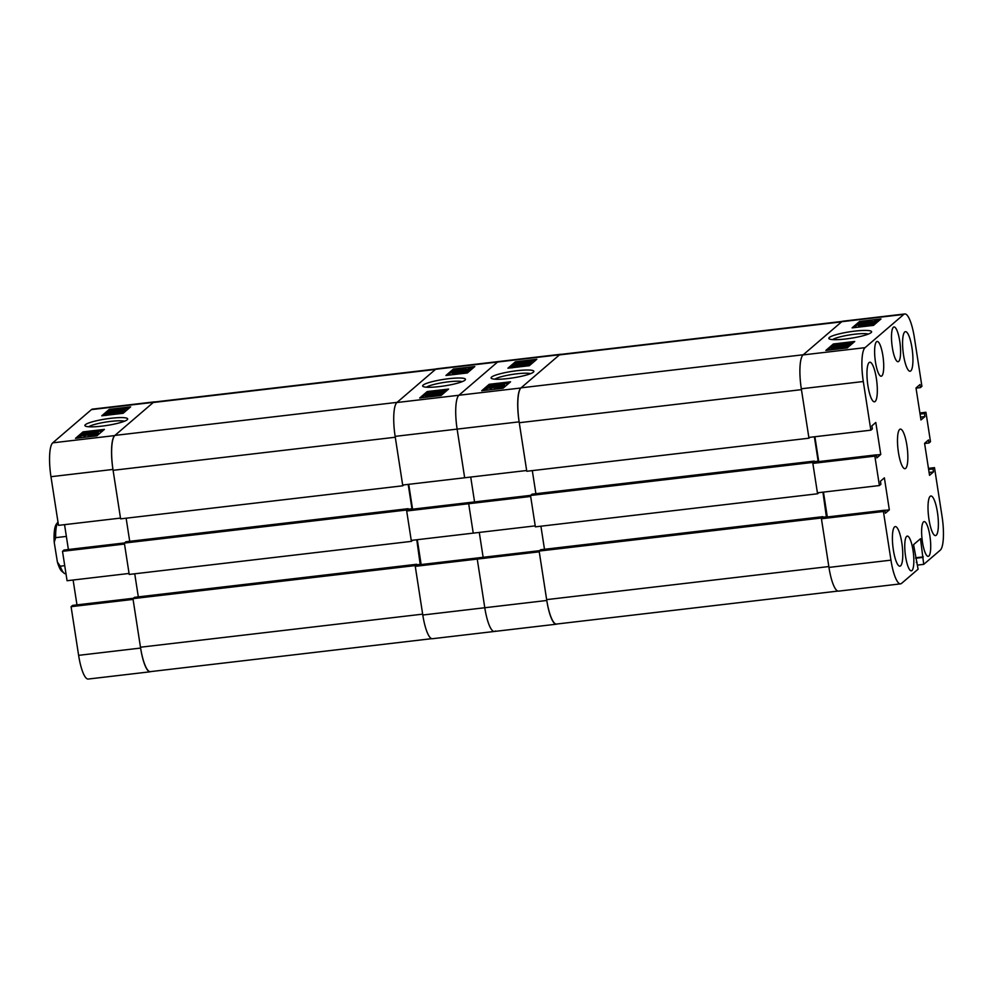 <?xml version="1.0" encoding="UTF-8"?>
<svg xmlns="http://www.w3.org/2000/svg" width="993" height="993" viewBox="0 0 993 993"><rect width="100%" height="100%" fill="white"/><g stroke="black" fill="none" stroke-linecap="round" stroke-linejoin="round"><path stroke-width="1.49" d="M101.708 426.158A21.647 3.277 -8.8 0 0 127.501 419.443A21.647 3.277 -8.8 0 0 110.868 418.289A21.647 3.277 -8.8 0 0 85.224 425.985A21.647 3.277 -8.8 0 0 101.708 426.158M124.46 421.231A18.966 2.88 -8.8 0 0 110.707 421.392A18.966 2.88 -8.8 0 0 88.675 426.767M95.849 435.269L86.739 437.019M82.022 437.578L80.52 437.268M96.743 433.258L81.86 434.649L96.743 433.258L96.942 434.549L95.862 434.81M98.233 431.98L82.878 433.916L95.005 431.868L98.233 431.98L98.431 433.271L96.805 433.606M102.614 430.925L83.226 433.196L77.504 438.099M122.76 410.916L107.318 412.939L112.283 411.412L122.76 410.916L122.971 412.207L121.258 412.629M124.038 409.811L116.156 410.829L109.652 410.792L111.861 410.022L110.211 410.01L124.981 409.004L122.611 409.811L124.038 409.811L124.249 411.114L122.834 411.387M109.987 412.405L109.652 410.792M128.854 408.384L125.093 408.831L125.292 410.121L124.187 410.742M109.95 410.606L103.744 415.57M52.728 442.841L91.443 409.613A29.219 6.852 -96.7 0 1 92.461 409.128L154.449 401.867A29.219 6.852 83.3 0 0 153.431 402.351L114.729 435.579A29.219 6.852 83.3 0 0 112.954 469.441L120.488 518.098L58.5 525.359L50.966 476.702A29.219 6.852 -96.7 0 1 52.728 442.841L114.729 435.579M71.086 606.673L133.074 599.412L140.609 648.069A29.219 6.852 83.3 0 0 150.204 671.789L88.203 679.051A29.219 6.852 -96.7 0 1 78.621 655.343L71.086 606.673L72.588 605.395L133.422 598.258M76.97 604.874L73.11 580.024M62.509 551.314L124.51 544.052L129.065 573.457L67.065 580.731L62.509 551.314L64.011 550.023L124.522 542.935M64.545 524.652L68.393 549.514M155.094 401.917A29.219 6.852 83.3 0 0 154.449 401.867M123.144 413.299L130.642 406.857L109.267 409.364L101.77 415.806L123.144 413.299M96.904 435.828L104.402 429.386L83.015 431.893L75.518 438.335L96.904 435.828M83.226 433.196L83.015 431.893M109.466 410.655L109.267 409.364M123.058 410.084L123.256 411.387M121.382 410.084L121.518 410.953M125.093 408.831L125.192 410.295M118.117 409.215L123.244 409.203L118.204 409.786M111.328 410.705L120.141 410.072L113.016 410.035L111.415 410.792M113.016 410.035L113.152 410.879M122.474 411.164L122.673 412.467M107.318 412.939L107.418 413.584M113.736 411.462L119.818 411.251L113.81 411.958M119.036 412.951L105.779 414.118L121.121 412.318L119.036 412.951L119.16 413.758M112.705 413.858L112.805 414.503M105.916 415.521L105.779 414.118M113.897 412.827L107.294 413.982L119.582 412.492L113.897 412.827L113.996 413.485M98.034 432.141L98.245 433.444M96.532 433.444L96.731 434.735M81.86 434.649L81.985 435.393M95.949 435.356L95.75 434.053L80.321 435.977L92.461 434.065L95.676 434.164L95.874 435.468M91.083 435.195L91.282 436.486M88.414 435.257L88.613 436.56M84.12 436.076L84.306 437.305M80.445 437.392L80.321 435.977M94.124 434.351L89.42 434.959L94.149 434.301M87.905 435.083L81.873 435.79L87.943 435.021M85.361 435.046L85.46 435.679M431.732 638.673L150.353 671.64A30.113 7.05 -96.7 0 1 140.472 647.213L132.963 598.655L134.502 597.327L416.688 564.272L416.812 565.054M138.312 596.88L134.738 573.793M124.361 543.084L406.534 510.017L411.387 541.371L129.214 574.438L124.361 543.084L125.9 541.756L408.086 508.689L408.235 509.694M126.136 518.209L129.711 541.309M113.09 470.31L395.276 437.243L402.786 485.788L120.612 518.855L113.09 470.31A30.113 7.05 -96.7 0 1 114.915 435.418L153.245 402.513A30.113 7.05 -96.7 0 1 154.3 402.016L436.014 368.999M114.915 435.418L397.088 402.364L435.43 369.446L153.245 402.513M402.786 485.788L403.828 484.907M408.197 484.385L411.971 508.776L411.325 509.335M406.534 510.017L408.086 508.689M411.387 541.371L412.728 540.229M420.225 564.657L416.775 539.758M140.472 647.213L422.658 614.146L415.148 565.588L416.688 564.272M132.963 598.655L415.148 565.588M408.173 509.223L411.971 508.776M416.775 564.806L420.573 564.359M64.731 565.675L60.238 566.196A26.563 6.219 83.3 0 0 64.049 573.135L61.789 571.236A24.353 5.71 -96.7 0 1 57.395 562.038L54.218 542.327A24.353 5.71 -96.7 0 1 56.291 524.279L57.979 522.008A26.563 6.219 83.3 0 0 55.645 537.66L66.37 536.406M64.049 573.135A26.563 6.219 83.3 0 0 65.637 573.731L65.972 573.693M60.238 566.196L57.395 562.038M54.218 542.327L55.645 537.66M448.637 378.705A21.647 3.277 -8.8 0 0 422.981 386.414A21.647 3.277 -8.8 0 0 439.465 386.575A21.647 3.277 -8.8 0 0 465.27 379.872A21.647 3.277 -8.8 0 0 448.637 378.705M462.217 381.647A18.966 2.88 -8.8 0 0 448.476 381.821A18.966 2.88 -8.8 0 0 426.431 387.196M470.185 369.967L468.559 370.761M468.473 370.215L453.59 371.618L468.473 370.215L468.671 371.519L467.591 371.779M467.455 370.948L457.078 372.797L452.299 372.723L467.455 370.948L467.355 372.499L457.227 373.691M457.078 372.797L457.289 374.088L455.539 374.299L452.311 374.187L452.1 372.884M458.356 369.781L453.64 370.327L447.917 375.242M473.04 368.055L468.51 368.589M463.805 369.148L460.069 369.582M444.727 391.863L443.126 392.583M443.027 391.925L436.312 393.662L427.871 393.7L443.027 391.925L442.928 393.476L440.557 393.762M440.892 395.375L440.693 394.072L438.943 395.127L431.943 395.909L425.352 395.859L427.735 395.065L426.295 395.053L440.78 393.911L440.582 395.562M429.212 392.545L444.554 390.758L427.4 392.868L421.677 397.771M446.788 390.597L444.653 390.845M559.605 354.749L497.605 362.023L458.903 395.251A29.219 6.852 83.3 0 0 457.128 429.113A29.219 6.852 -96.7 0 1 458.903 395.251L497.605 362.023A29.219 6.852 -96.7 0 1 498.623 361.539A29.219 6.852 83.3 0 0 497.605 362.023L435.617 369.284A29.219 6.852 -96.7 0 1 436.635 368.8L560.623 354.278A29.219 6.852 83.3 0 0 559.605 354.749L520.891 387.99A29.219 6.852 83.3 0 0 519.128 421.851L526.662 470.508L464.662 477.77L457.128 429.113L395.14 436.374L402.674 485.031L464.662 477.77L457.128 429.113L519.128 421.851M470.719 477.062L474.567 501.924L470.719 477.062M530.684 495.346L470.185 502.433L468.684 503.724L530.672 496.463L535.227 525.868L473.239 533.129L468.684 503.724L470.185 502.433L408.185 509.694L406.683 510.985L411.239 540.403L473.239 533.129L468.684 503.724L406.683 510.985M483.132 557.284L479.284 532.422L483.132 557.284M539.596 550.668L478.75 557.805L477.248 559.084L539.249 551.823L546.783 600.48L484.783 607.741A29.219 6.852 83.3 0 0 494.377 631.461A29.219 6.852 -96.7 0 1 484.783 607.741L477.248 559.084L478.75 557.805L416.762 565.067L415.26 566.345L422.795 615.015L484.783 607.741L477.248 559.084L415.26 566.345M422.795 615.015A29.219 6.852 -96.7 0 0 432.377 638.722L494.377 631.461A29.219 6.852 83.3 0 0 495.395 630.977M421.144 564.545L417.296 539.696M408.719 484.323L412.567 509.186M395.14 436.374A29.219 6.852 -96.7 0 1 396.902 402.525L435.617 369.284M427.201 391.565L419.691 398.007L441.078 395.499L448.575 389.07L427.201 391.565L427.4 392.868M453.441 369.036L445.944 375.478L467.318 372.971L474.815 366.529L453.441 369.036L453.64 370.327M440.122 394.854L440.234 395.599M437.255 395.115L437.392 395.934M431.943 395.909L432.042 396.555M425.451 397.337L425.352 395.859M428.902 395.065L436.026 395.102L428.902 395.065L429.038 395.959M438.956 394.271L430.192 394.792L439.018 394.159M442.729 392.185L442.928 393.476M439.03 392.62L439.191 393.65M427.573 393.948L427.698 394.78M430.528 393.613L437.28 392.818L430.528 393.613M444.827 391.937L444.554 390.758L444.765 392.049M437.33 391.267L430.751 392.372L437.33 391.267L437.429 391.912M467.157 371.208L467.355 372.499M455.34 372.996L455.539 374.299M468.249 370.414L468.448 371.705M453.59 371.618L453.739 372.549M461.298 370.141L454.657 370.699L459.25 369.669L470.024 368.887L461.298 370.141L461.397 370.799M454.794 372.102L454.657 370.699M470.297 370.066L470.086 368.775L470.223 370.19M458.952 369.917L456.221 370.513L459.027 370.439M465.928 369.036L462.428 369.781L465.928 369.036L466.027 369.681M507.87 378.569A21.647 3.277 -8.8 0 0 533.675 371.854A21.647 3.277 -8.8 0 0 517.043 370.699A21.647 3.277 -8.8 0 0 491.398 378.395A21.647 3.277 -8.8 0 0 507.87 378.569M530.622 373.641A18.966 2.88 -8.8 0 0 516.881 373.802A18.966 2.88 -8.8 0 0 494.837 379.177M502.011 387.68L492.913 389.43M488.196 389.976L486.694 389.678M502.917 385.656L488.035 387.059L502.917 385.656L503.116 386.96L502.036 387.22M504.407 384.39L489.053 386.327L501.18 384.279L504.407 384.39L504.605 385.681L502.967 386.016M508.788 383.335L489.388 385.607L483.678 390.51M528.934 363.326L513.48 365.35L518.458 363.823L528.934 363.326L529.132 364.617L527.42 365.039M530.212 362.222L522.33 363.239L515.814 363.202L518.036 362.433L516.385 362.42L531.156 361.415L528.773 362.209L530.212 362.222L530.411 363.525L529.008 363.798M516.161 364.816L515.814 363.202M535.028 360.794L531.255 361.241L531.466 362.532L530.361 363.153M516.124 363.016L509.918 367.981M546.783 600.48A29.219 6.852 83.3 0 0 556.365 624.2A29.219 6.852 83.3 0 0 556.986 624.001M561.268 354.327A29.219 6.852 83.3 0 0 560.623 354.278M529.306 365.709L536.816 359.267L515.429 361.775L507.932 368.204L529.306 365.709M503.066 388.238L510.563 381.796L489.189 384.303L481.692 390.745L503.066 388.238M489.388 385.607L489.189 384.303M515.628 363.066L515.429 361.775M529.232 362.495L529.43 363.798M527.556 362.482L527.68 363.364M531.255 361.241L531.354 362.706M524.292 361.613L529.418 361.613L524.378 362.184M517.49 363.115L526.315 362.482L519.19 362.445L517.589 363.202M519.19 362.445L519.314 363.289M528.636 363.575L528.847 364.865M513.48 365.35L513.58 365.995M519.91 363.872L525.98 363.661L519.984 364.369M525.198 365.35L511.954 366.516L527.295 364.729L525.198 365.35L525.334 366.169M518.867 366.268L518.967 366.913M512.09 367.931L511.954 366.516M525.756 364.903L513.493 366.343L525.781 364.853M520.071 365.238L520.171 365.896M504.208 384.552L504.407 385.843M502.694 385.855L502.892 387.146M488.035 387.059L488.146 387.804M502.11 387.766L501.912 386.463L486.483 388.387L498.635 386.463L501.85 386.575L502.048 387.878M497.257 387.605L497.456 388.896M494.576 387.667L494.787 388.958M490.281 388.486L490.48 389.715M486.62 389.802L486.483 388.387M500.286 386.761L495.619 387.307L500.323 386.699M494.08 387.493L488.047 388.201L494.117 387.419M491.535 387.456L491.634 388.089M837.906 591.083L556.527 624.051A30.113 7.05 -96.7 0 1 546.646 599.623L539.137 551.065L540.676 549.737L822.862 516.67L822.986 517.465M544.487 549.29L540.912 526.203M530.523 495.482L812.708 462.428L817.562 493.782L535.376 526.849L530.523 495.482L532.074 494.154L814.26 461.1L814.409 462.105L812.857 463.396L817.413 492.813L879.401 485.54L874.858 456.135L876.347 454.844L876.819 457.872L880.754 454.496L875.801 422.484L871.866 425.86L872.338 428.889L870.836 430.18L863.302 381.523L801.314 388.784A29.219 6.852 -96.7 0 1 803.076 354.923L865.064 347.662A29.219 6.852 83.3 0 0 863.302 381.523M532.31 470.62L535.885 493.707M519.265 422.72L801.438 389.653L808.96 438.198L526.774 471.265L519.265 422.72A30.113 7.05 -96.7 0 1 521.077 387.829L559.419 354.911A30.113 7.05 -96.7 0 1 560.462 354.427L842.188 321.409M521.077 387.829L803.263 354.762L841.592 321.856L559.419 354.911M808.96 438.198L810.003 437.305M814.372 436.796L818.145 461.186L817.5 461.745M812.708 462.428L814.26 461.1M817.562 493.782L818.902 492.64M826.399 517.068L822.936 492.156M546.646 599.623L828.832 566.556L821.31 517.998L822.862 516.67M539.137 551.065L821.31 517.998M814.334 461.633L818.145 461.186M822.936 517.216L826.747 516.77M845.639 338.985A21.647 3.277 -8.8 0 0 871.432 332.283A21.647 3.277 -8.8 0 0 854.799 331.116A21.647 3.277 -8.8 0 0 829.155 338.824A21.647 3.277 -8.8 0 0 845.639 338.985M868.391 334.058A18.966 2.88 -8.8 0 0 854.638 334.231A18.966 2.88 -8.8 0 0 832.606 339.594M903.543 355.06A19.922 4.667 83.3 0 0 910.072 371.233A19.922 4.667 83.3 0 0 911.971 347.811A19.922 4.667 83.3 0 0 905.442 331.65A19.922 4.667 83.3 0 0 903.543 355.06M867.919 385.644A19.922 4.667 83.3 0 0 874.461 401.805A19.922 4.667 83.3 0 0 876.36 378.395A19.922 4.667 83.3 0 0 869.818 362.234A19.922 4.667 83.3 0 0 867.919 385.644M893.365 549.998A19.922 4.667 83.3 0 0 899.906 566.171A19.922 4.667 83.3 0 0 901.805 542.761A19.922 4.667 83.3 0 0 895.264 526.588A19.922 4.667 83.3 0 0 893.365 549.998M928.976 519.413A19.922 4.667 83.3 0 0 935.518 535.587A19.922 4.667 83.3 0 0 937.417 512.177A19.922 4.667 83.3 0 0 930.875 496.004A19.922 4.667 83.3 0 0 928.976 519.413M892.335 347.525A17.489 4.096 83.3 0 0 898.069 361.713A17.489 4.096 83.3 0 0 899.745 341.17A17.489 4.096 83.3 0 0 893.998 326.97A17.489 4.096 83.3 0 0 892.335 347.525M875.466 362.011A17.489 4.096 83.3 0 0 881.201 376.21A17.489 4.096 83.3 0 0 882.876 355.655A17.489 4.096 83.3 0 0 877.129 341.455A17.489 4.096 83.3 0 0 875.466 362.011M922.472 542.166A17.489 4.096 83.3 0 0 928.207 556.353A17.489 4.096 83.3 0 0 929.87 535.81A17.489 4.096 83.3 0 0 924.135 521.61A17.489 4.096 83.3 0 0 922.472 542.166M905.604 556.651A17.489 4.096 83.3 0 0 911.338 570.838A17.489 4.096 83.3 0 0 913.001 550.296A17.489 4.096 83.3 0 0 907.267 536.096A17.489 4.096 83.3 0 0 905.604 556.651M898.454 452.535A19.922 4.667 83.3 0 0 904.983 468.696A19.922 4.667 83.3 0 0 906.882 445.286A19.922 4.667 83.3 0 0 900.353 429.113A19.922 4.667 83.3 0 0 898.454 452.535M876.36 322.377L874.721 323.172M874.647 322.626L859.764 324.016L874.647 322.626L874.845 323.929L873.753 324.19M873.629 323.358L863.252 325.207L858.473 325.133L873.629 323.358L873.53 324.91L863.389 326.101M863.252 325.207L863.451 326.498L861.701 326.709L858.473 326.598L858.275 325.294M864.531 322.191L859.814 322.737L854.092 327.653M879.202 320.466L874.684 321M869.967 321.546L866.231 321.993M850.902 344.273L849.3 344.993M849.189 344.335L842.474 346.073L834.033 346.11L849.189 344.335L849.102 345.887L846.719 346.16M847.054 347.786L846.855 346.483L845.117 347.538L838.117 348.32L831.526 348.27L833.897 347.463L832.469 347.463L846.955 346.321L846.756 347.972M835.386 344.956L850.728 343.156L833.561 345.279L827.852 350.181M852.962 343.007L850.827 343.255M916.03 388.126L920.412 387.605L921.914 386.327L914.379 337.657A29.219 6.852 83.3 0 0 904.797 313.949A29.219 6.852 83.3 0 0 903.779 314.421L865.064 347.662M879.401 485.54L880.903 484.261L880.431 481.233L884.378 477.844L889.331 509.856L885.396 513.232L884.924 510.203L883.422 511.494L821.434 518.756L828.956 567.413L890.957 560.151L883.422 511.494M890.957 560.151A29.219 6.852 83.3 0 0 900.539 583.872A29.219 6.852 83.3 0 0 901.557 583.387L918.103 569.188L913.56 544.66L920.499 538.702L923.726 564.359L917.47 565.091M928.455 468.348L934.5 467.641L942.034 516.298A29.219 6.852 83.3 0 1 940.272 550.159L923.726 564.359M934.5 467.641L933.01 468.919L933.47 471.948L929.535 475.337L924.582 443.325L928.517 439.949L928.989 442.977L930.491 441.686L925.935 412.269L924.433 413.56L924.905 416.588L920.97 419.965L916.005 387.965L919.952 384.576L920.412 387.605M900.539 583.872L838.551 591.133A29.219 6.852 -96.7 0 1 828.956 567.413M884.924 510.203L822.924 517.477L821.434 518.756M823.458 492.094L827.306 516.956M818.741 461.596L814.893 436.734M870.836 430.18L808.836 437.441L801.314 388.784M903.779 314.421L841.779 321.695L803.076 354.923M841.779 321.695A29.219 6.852 -96.7 0 1 842.796 321.211L904.797 313.949M919.89 412.976L925.935 412.269M874.858 456.135L812.857 463.396M833.363 343.975L825.866 350.417L847.24 347.91L854.737 341.468L833.363 343.975L833.561 345.279M859.603 321.447L852.106 327.876L873.492 325.381L880.99 318.939L859.603 321.447L859.814 322.737M876.372 455.005L880.754 454.496M814.359 462.105L876.347 454.844M884.949 510.365L889.331 509.856M916.303 562.348L917.035 562.261M915.596 557.781L923.316 556.874M915.67 558.252L922.658 557.433M920.052 414.069L924.433 413.56M920.523 417.097L924.905 416.588M928.629 469.441L933.01 468.919M929.088 472.469L933.47 471.948M924.607 443.486L928.989 442.977M846.297 347.265L846.408 348.009M843.429 347.525L843.553 348.344M838.117 348.32L838.216 348.965M831.613 349.747L831.526 348.27M835.076 347.476L842.188 347.513L835.076 347.476L835.212 348.357M845.117 346.681L836.367 347.202L845.18 346.569M848.891 344.583L849.102 345.887M845.204 345.018L845.366 346.06M833.748 346.358L833.872 347.19M836.689 346.023L843.454 345.229L836.689 346.023M850.989 344.348L850.728 343.156L850.927 344.459M843.504 343.677L836.925 344.782L843.504 343.677L843.603 344.323M873.331 323.606L873.53 324.91M861.502 325.406L861.701 326.709M874.423 322.812L874.622 324.115M859.764 324.016L859.913 324.959M867.472 322.551L860.832 323.097L865.424 322.08L876.186 321.298L867.472 322.551L867.572 323.209M860.968 324.512L860.832 323.097M876.459 322.477L876.26 321.173L876.385 322.601M865.126 322.328L862.383 322.924L865.201 322.837M872.102 321.447L868.602 322.191L872.102 321.447L872.202 322.08M78.621 655.343L140.609 648.069M153.431 402.351L91.443 409.613M112.954 469.441L50.966 476.702M396.902 402.525L520.891 387.99M429.15 392.657L429.348 393.948M494.377 631.461L556.365 624.2M835.312 345.067L835.523 346.358"/></g></svg>

